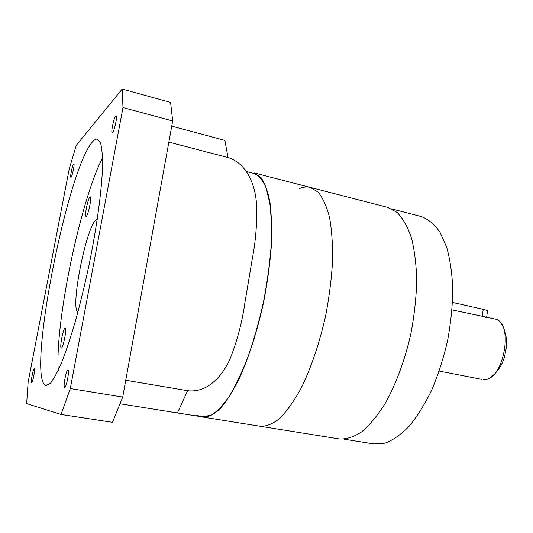 <?xml version="1.0" encoding="UTF-8"?>
<svg xmlns="http://www.w3.org/2000/svg" width="533" height="533" viewBox="0 0 533 533"><rect width="100%" height="100%" fill="white"/><g stroke="black" fill="none" stroke-linecap="round" stroke-linejoin="round"><path stroke-width="0.8" d="M452.044 309.9L486.842 317.228M486.562 317.235L485.336 317.308M452.537 302.411L483.224 309.32C486.789 310.159 488.201 310.839 487.462 311.359L486.656 317.188M115.701 116.054C113.835 117.86 110.737 132.67 112.236 132.617L112.623 132.417C114.462 130.798 117.633 115.734 116.114 115.828L115.701 116.054M67.924 370.009C66.225 369.536 62.834 387.518 64.646 387.418L64.646 387.418C66.319 388.117 69.776 369.842 67.951 370.015L67.924 370.009M34.292 368.656C33.213 368.283 30.434 382.727 31.614 382.594L31.614 382.594C32.673 383.107 35.498 368.476 34.305 368.656L34.292 368.656M73.634 163.944C72.401 165.09 69.863 177.422 70.882 177.316L71.089 177.209C72.301 176.19 74.88 163.684 73.854 163.824L73.634 163.944M65.133 328.022C63.26 327.968 59.383 348.076 61.302 347.949L61.362 347.949C63.2 348.296 67.165 327.815 65.226 328.022L65.133 328.022M89.964 196.963C87.972 198.296 84.287 216.451 86.033 216.351L86.306 216.265C88.258 215.192 92.036 196.677 90.27 196.844L89.964 196.963M247.312 171.739L254.108 173.491C258.811 175.497 262.829 180.334 266.154 187.996L269.831 203.273C271.364 215.932 271.757 230.649 271.017 247.432C269.591 265.068 267.06 283.349 263.409 302.278C259.185 321.086 254.208 338.855 248.465 355.591C242.435 371.268 236.186 384.606 229.716 395.593C223.294 404.987 217.171 411.496 211.348 415.12L203.399 416.613L196.477 415.5M299.293 188.629C303.137 186.95 306.815 186.543 310.333 187.423L254.261 172.959L260.97 177.522C264.881 183.199 267.906 191.647 270.051 202.873C271.59 215.585 271.99 230.369 271.244 247.225C269.811 264.941 267.266 283.303 263.602 302.318C257.179 331.306 249.104 356.604 239.384 378.223C232.948 391.089 226.565 401.222 220.242 408.631C214.106 414.354 208.47 417.192 203.333 417.152L201.487 416.686M203.333 417.152L260.51 426.313C266.447 426.493 272.849 423.862 279.712 418.418C286.734 411.316 293.71 401.536 300.645 389.09C310.819 368.743 319.633 342.952 325.736 315.276C329.261 296.708 331.526 278.739 332.539 261.363C332.785 244.794 331.799 230.216 329.574 217.624C326.709 206.464 322.925 197.996 318.228 192.22L310.333 187.423L318.228 192.22C322.925 197.996 326.709 206.464 329.574 217.624C331.799 230.216 332.785 244.794 332.539 261.363C331.526 278.739 329.261 296.708 325.736 315.276C319.633 342.952 310.819 368.743 300.645 389.09C293.71 401.536 286.734 411.316 279.712 418.418C272.849 423.862 266.447 426.493 260.51 426.313L260.311 426.28M58.257 370.315C54.946 322.565 80.436 200.348 102.556 157.901M46.158 385.506L46.131 385.499C25.864 381.175 66.938 169.494 92.549 141.845C94.421 139.706 96.073 138.807 97.512 139.146L100.497 142.777C101.916 147.881 102.603 155.843 102.543 166.662C101.77 190.481 96.799 227.245 88.891 265.774C84.747 284.955 80.316 303.184 75.606 320.453C70.862 336.683 66.259 350.594 61.788 362.167C57.517 372.134 53.706 379.19 50.355 383.327L46.158 385.506M77.938 311.992C69.863 308.774 86.553 225.286 96.333 219.663L97.279 219.236M122.19 89.064L76.319 145.302L69.25 168.781L28.116 382.301L26.65 403.594L61.028 414.447L70.309 388.537L122.976 107.566L122.19 89.064L170.593 102.429L172.685 120.964L122.71 397.072L112.476 422.316L61.028 414.447M172.685 120.964L122.976 107.566M122.71 397.072L70.309 388.537M200.948 416.473L200.102 416.08M125.755 380.236L187.609 390.702C207.917 393.241 223.167 375.045 230.456 357.983C237.465 339.967 242.275 321.539 244.9 302.684L252.202 259.311C255.78 241.036 257.219 222.541 256.526 203.833C255.26 185.491 247.179 163.398 228.037 157.561L224.893 140.372L171.746 126.154M196.344 415.633C202.793 416.779 211.261 418.345 177.422 412.948L187.609 390.702M168.861 142.104L228.037 157.561M120.178 403.774L177.422 412.948M392.121 209.043L421.177 216.531C428.106 219.063 434.328 224.213 439.845 231.975L446.621 247.046C450.079 259.331 452.131 273.429 452.784 289.332C452.55 305.962 450.811 323.078 447.567 340.687C443.503 358.116 438.259 374.499 431.823 389.836C424.868 404.161 417.346 416.26 409.271 426.134C401.076 434.508 392.988 440.185 385.013 443.163L373.753 443.936L344.125 439.185M310.333 187.423L387.744 207.384L397.172 212.487C402.895 218.39 407.658 226.865 411.456 237.911C414.567 250.33 416.32 264.621 416.713 280.778C416.253 297.687 414.354 315.11 411.016 333.058C405.06 359.782 395.859 384.573 384.846 404.027C377.264 415.913 369.522 425.201 361.621 431.89C353.812 436.973 346.417 439.332 339.448 438.959L260.51 426.313M482.265 316.216L494.544 318.941C514.738 321.386 503.692 382.014 483.431 379.556L483.544 379.576M482.212 316.589L483.224 309.32M494.544 318.941C501.866 319.367 509.481 335.39 505.344 352.699C502.592 370.435 487.755 381.508 483.817 379.583M439.239 371.061L481.939 379.396"/></g></svg>
